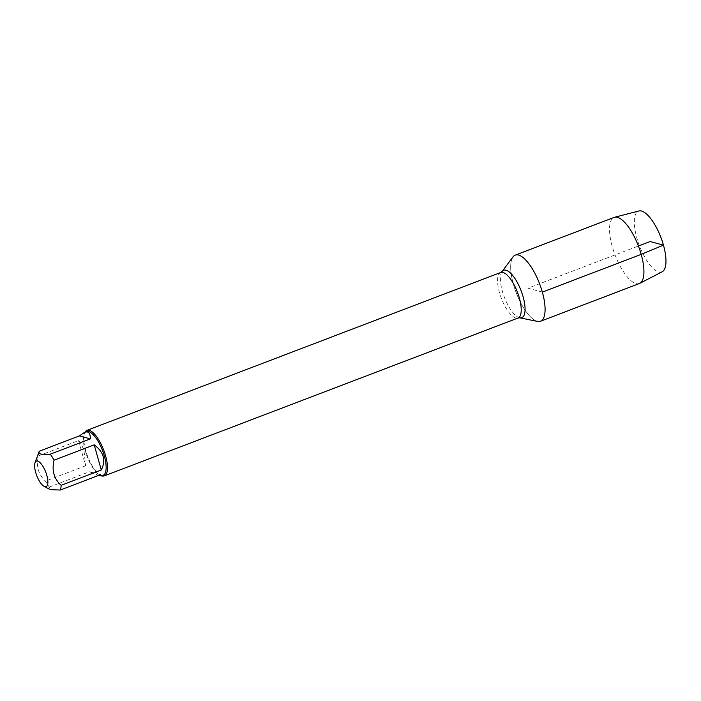 <?xml version="1.0" encoding="UTF-8"?>
<svg xmlns="http://www.w3.org/2000/svg" width="701" height="701" viewBox="0 0 701 701"><rect width="100%" height="100%" fill="white"/><g stroke="black" fill="none" stroke-linecap="round" stroke-linejoin="round"><path stroke-width="0.53" stroke-dasharray="3.5 2.63" d="M101.724 475.839A24.36 8.614 69.1 0 1 100.637 475.357A24.36 8.614 69.1 0 1 87.59 456.193A24.36 8.614 69.1 0 1 84.558 433.218A24.36 8.614 69.1 0 1 85.049 432.14M537.649 321.435A35.392 12.513 69.1 0 1 516.199 292.65A35.392 12.513 69.1 0 1 513.018 256.89M100.445 474.708L89.465 471.747L98.578 475.427M39.133 451.514A23.387 8.263 -110.9 0 0 38.415 455.939C35.979 466.156 38.336 474.542 45.486 481.096A23.387 8.263 -110.9 0 0 49.315 487.064L50.192 489.613M49.315 487.064L89.465 471.747M78.565 440.622C80.922 443.163 82.762 446.73 84.076 451.313L85.636 465.779L78.565 440.622L38.415 455.939M85.636 465.779L45.486 481.096M103.117 475.304A23.387 8.263 69.1 0 1 99.586 474.796A23.387 8.263 69.1 0 1 85.233 450.874A23.387 8.263 69.1 0 1 84.146 434.34A23.387 8.263 69.1 0 1 86.451 431.606M540.506 321.26A35.392 12.513 69.1 0 1 513.421 284.291A35.392 12.513 69.1 0 1 515.27 255.12M639.347 283.546A35.392 12.513 69.1 0 1 612.271 246.568A35.392 12.513 69.1 0 1 614.111 217.406M662.182 271.778A32.57 11.514 69.1 0 1 636.841 237.946A32.57 11.514 69.1 0 1 638.979 210.966M542.346 292.098L527.888 288.19L638.418 246.016M500.707 272.487A24.36 8.614 -110.9 0 0 501.346 298.319A24.36 8.614 -110.9 0 0 518.074 318.009M519.739 317.816A25.385 8.973 69.1 0 1 504.352 297.171A25.385 8.973 69.1 0 1 502.074 271.524M99.586 474.796L100.637 475.357M84.146 434.34L84.558 433.218"/><path stroke-width="1.05" d="M85.049 432.14A24.36 8.614 69.1 0 1 86.95 430.37A24.36 8.614 69.1 0 1 105.588 455.816A24.36 8.614 69.1 0 1 104.318 475.883A24.36 8.614 69.1 0 1 101.724 475.839M542.346 292.098A35.392 12.513 69.1 0 1 537.649 321.435L519.739 317.816A25.385 8.973 69.1 0 0 523.104 296.768A25.385 8.973 69.1 0 0 502.074 271.524L513.018 256.89A35.392 12.513 69.1 0 1 542.346 292.098L641.187 254.375L663.453 245.131L650.151 241.538L638.418 246.016M35.681 472.378A13.643 4.819 -110.9 0 0 44.058 486.328A13.643 4.819 -110.9 0 0 47.878 481.815A13.643 4.819 -110.9 0 0 43.751 467.769A13.643 4.819 -110.9 0 0 35.05 462.73A13.643 4.819 -110.9 0 0 35.681 472.378M98.578 475.427L101.321 475.988L100.445 474.708L60.295 490.034A23.387 8.263 -110.9 0 0 61.127 485.32C53.977 478.765 51.62 470.371 54.056 460.163A23.387 8.263 -110.9 0 0 50.227 454.187C41.771 455.028 38.108 454.046 39.247 451.225A23.387 8.263 -110.9 0 0 39.133 451.514L35.05 462.73M50.192 489.613L60.295 490.034M101.277 470.003C106.114 460.364 103.757 451.979 94.197 444.837L101.277 470.003L61.127 485.32M94.197 444.837L54.056 460.163M90.368 438.87C90.376 433.183 88.475 430.992 84.646 432.289L79.388 435.908L90.368 438.87L50.227 454.187M79.388 435.908L39.247 451.225M84.646 432.289L86.451 431.606A23.387 8.263 69.1 0 1 104.335 456.036A23.387 8.263 69.1 0 1 103.117 475.304L101.321 475.988M515.27 255.12A35.392 12.513 69.1 0 1 539.568 283.73A35.392 12.513 69.1 0 1 540.506 321.26L639.347 283.546A35.392 12.513 69.1 0 0 639.803 283.335A35.392 12.513 69.1 0 0 638.418 246.016A35.392 12.513 69.1 0 0 614.584 217.257A35.392 12.513 69.1 0 0 614.111 217.406L515.27 255.12M614.584 217.257L638.979 210.966A32.57 11.514 69.1 0 1 660.903 237.429A32.57 11.514 69.1 0 1 662.182 271.778L639.803 283.335M104.318 475.883L518.074 318.009A24.36 8.614 -110.9 0 0 519.336 297.934A24.36 8.614 -110.9 0 0 500.707 272.487L502.074 271.524M86.95 430.37L500.707 272.487M518.074 318.009L519.739 317.816M44.058 486.328L50.183 489.622"/></g></svg>
